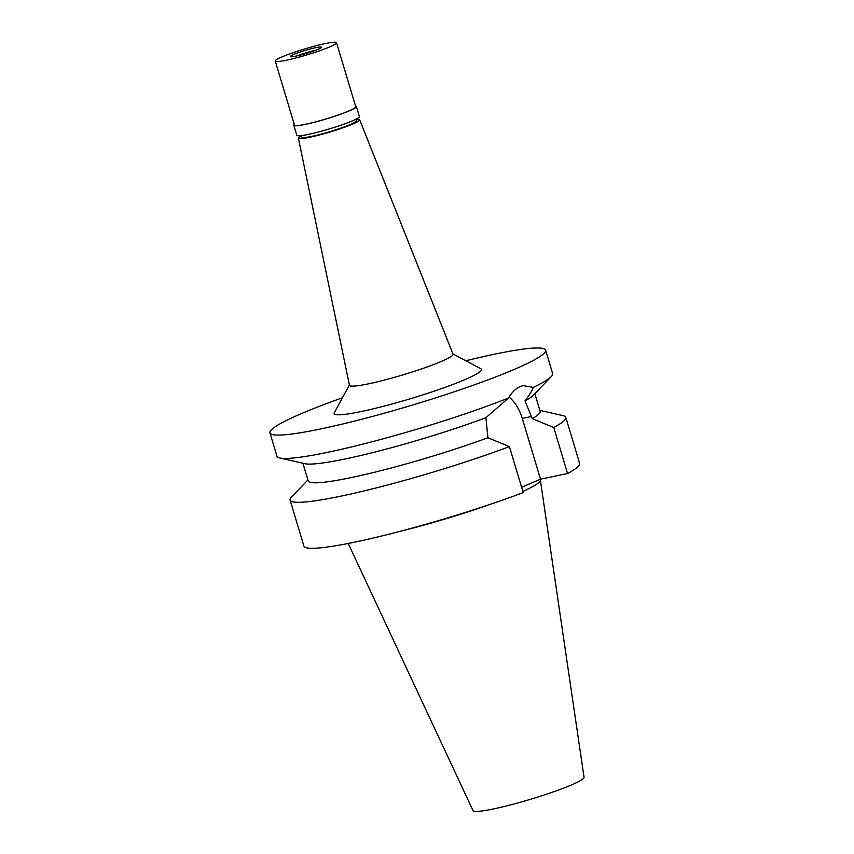 <?xml version="1.0" encoding="UTF-8"?>
<svg xmlns="http://www.w3.org/2000/svg" width="854" height="854" viewBox="0 0 854 854"><rect width="100%" height="100%" fill="white"/><g stroke="black" fill="none" stroke-linecap="round" stroke-linejoin="round"><path stroke-width="1.28" d="M348.229 543.464L473.02 810.606A57.965 5.754 -16.7 0 0 493.559 808.919A57.965 5.754 -16.7 0 0 552.805 792.064A57.965 5.754 -16.7 0 0 584.051 777.3L540.358 480.065A101.541 10.088 -16.7 0 0 540.326 479.916L540.155 479.329M401.999 530.836A101.541 10.088 -16.7 0 0 489.321 504.629M522.861 491.445A101.541 10.088 -16.7 0 0 540.358 480.065M509.411 446.599A143.91 14.294 163.3 0 1 341.184 496.089A143.91 14.294 163.3 0 1 290.114 500.092L303.917 546.101A143.91 14.294 -16.7 0 0 354.986 542.087A143.91 14.294 -16.7 0 0 523.214 492.609L509.411 446.599L487.922 437.739L485.905 417.702A121.076 12.02 163.3 0 1 345.582 458.886A121.076 12.02 163.3 0 1 304.953 463.722L279.749 457.99A143.91 14.294 -16.7 0 0 328.032 452.246A143.91 14.294 -16.7 0 0 508.546 398.017L485.905 417.702M521.623 487.303L540.497 479.179L567.568 473.522A143.91 14.294 -16.7 0 0 579.61 463.391L565.807 417.382A143.91 14.294 163.3 0 1 553.766 427.512L532.277 418.652L525.007 400.868A121.076 12.02 163.3 0 0 533.398 395.188L551.289 376.529A143.91 14.294 -16.7 0 0 552.655 373.54L545.642 350.172A143.91 14.294 163.3 0 1 469.027 386.723A143.91 14.294 163.3 0 1 321.019 428.879A143.91 14.294 163.3 0 1 269.949 432.882A143.91 14.294 163.3 0 1 342.433 397.793M532.277 418.652A121.076 12.02 -16.7 0 0 540.155 411.382L534.839 393.673M539.856 410.379L563.021 415.642A143.91 14.294 163.3 0 1 565.807 417.382M567.568 473.522L553.766 427.512M509.101 397.057A36.775 23.869 -101.8 0 1 522.274 418.439L540.497 479.179M302.914 463.263L308.23 480.962A121.076 12.02 -16.7 0 0 351.186 477.589A121.076 12.02 -16.7 0 0 487.922 437.739M290.114 500.092A143.91 14.294 163.3 0 1 291.481 497.103L307.92 479.959M525.007 400.868C529.245 395.306 531.999 390.812 533.259 387.385A143.91 14.294 -16.7 0 0 551.289 376.529M533.259 387.385L523.128 385.592L520.203 386.52C515.731 388.463 511.845 392.296 508.546 398.017M465.814 360.783A143.91 14.294 163.3 0 1 494.573 354.186A143.91 14.294 163.3 0 1 545.642 350.172M269.949 432.882L276.963 456.249A143.91 14.294 -16.7 0 0 279.749 457.99M349.403 385.015L334.266 412.792A76.924 7.643 -16.7 0 0 361.413 411.5A76.924 7.643 -16.7 0 0 443.781 387.812A76.924 7.643 -16.7 0 0 480.898 368.8L452.962 353.94M298.388 138.124L349.446 385.261A54.09 5.37 -16.7 0 0 368.65 383.798A54.09 5.37 163.3 0 0 424.481 367.882A54.09 5.37 163.3 0 0 453.058 354.175L359.651 119.741A31.982 3.181 163.3 0 1 342.753 127.854A31.982 3.181 163.3 0 1 309.735 137.259A31.982 3.181 163.3 0 1 298.388 138.124A31.982 3.181 163.3 0 1 301.259 135.797M355.958 119.389A31.982 3.181 163.3 0 1 359.651 119.741M301.216 135.626L301.675 137.163A28.556 2.84 -16.7 0 0 311.806 136.373A28.556 2.84 -16.7 0 0 341.173 128.004A28.556 2.84 -16.7 0 0 356.374 120.756L355.915 119.218M293.819 125.282L296.818 135.306A32.666 3.245 -16.7 0 0 308.411 134.388A32.666 3.245 -16.7 0 0 342.006 124.823A32.666 3.245 -16.7 0 0 359.395 116.528L356.396 106.515A32.666 3.245 163.3 0 1 339.006 114.81A32.666 3.245 163.3 0 1 305.412 124.374A32.666 3.245 163.3 0 1 293.819 125.282A32.666 3.245 163.3 0 1 294.278 124.46M355.542 106.077A32.666 3.245 163.3 0 1 356.396 106.515M275.266 61.082L294.47 125.09A31.982 3.181 -16.7 0 0 305.817 124.204A31.982 3.181 -16.7 0 0 338.707 114.831A31.982 3.181 -16.7 0 0 355.734 106.707L336.529 42.7A31.982 3.181 163.3 0 1 319.503 50.824A31.982 3.181 163.3 0 1 286.613 60.186A31.982 3.181 163.3 0 1 275.266 61.082A31.982 3.181 163.3 0 1 292.292 52.959A31.982 3.181 163.3 0 1 325.182 43.586A31.982 3.181 163.3 0 1 336.529 42.7M315.681 47.685A16.215 1.612 -16.7 0 0 298.313 52.67A16.215 1.612 -16.7 0 0 290.488 56.684A16.215 1.612 -16.7 0 0 296.124 56.097A16.215 1.612 -16.7 0 0 312.094 51.592A16.215 1.612 -16.7 0 0 321.403 47.408A16.215 1.612 -16.7 0 0 315.681 47.685M315.628 50.311A13.931 1.388 -16.7 0 0 314.955 50.45A13.931 1.388 -16.7 0 0 296.914 55.926M531.626 416.485L522.274 418.439"/></g></svg>
